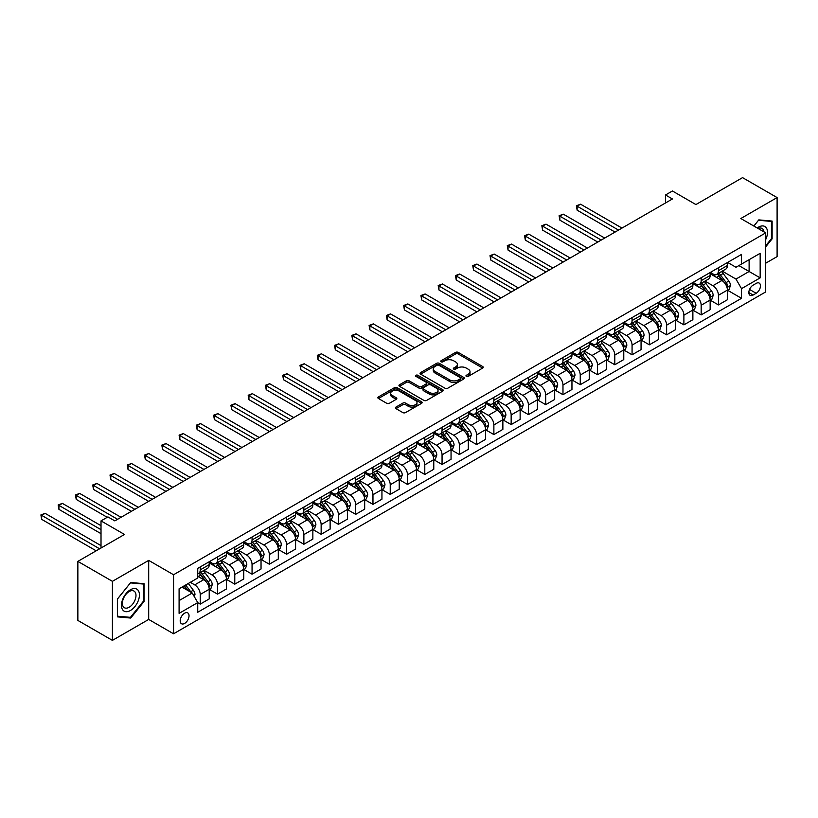 <?xml version="1.0" encoding="UTF-8"?>
<svg xmlns="http://www.w3.org/2000/svg" width="818" height="818" viewBox="0 0 818 818"><rect width="100%" height="100%" fill="white"/><g stroke="black" fill="none" stroke-linecap="round" stroke-linejoin="round"><path stroke-width="1.23" d="M466.352 376.392A1.339 0.777 0 0 0 468.254 376.392L482.661 368.069A1.922 1.104 0 0 0 483.223 367.292A1.922 1.104 0 0 0 482.661 366.505L458.244 352.405A1.922 1.104 0 0 0 455.534 352.405L441.127 360.728A1.339 0.777 0 0 0 440.728 361.28A1.339 0.777 0 0 0 441.127 361.822A1.339 0.777 0 0 0 443.019 361.822L444.89 360.748A6.135 3.548 0 0 1 453.571 360.748L455.606 361.924A6.135 3.548 0 0 1 457.405 364.429A6.135 3.548 0 0 1 455.606 366.934L453.734 368.008A1.339 0.777 0 0 0 453.346 368.56A1.339 0.777 0 0 0 453.734 369.112A1.339 0.777 0 0 0 455.636 369.112L457.497 368.028A6.135 3.548 0 0 1 466.178 368.028L468.213 369.204A6.135 3.548 0 0 1 470.013 371.709A6.135 3.548 0 0 1 468.213 374.215L466.352 375.298A1.339 0.777 0 0 0 465.963 375.84A1.339 0.777 0 0 0 466.352 376.392L466.352 375.298M184.612 623.418A6.258 3.609 120 0 0 188.702 617.907A6.258 3.609 120 0 0 187.741 612.897A6.258 3.609 120 0 0 184.612 613.203A6.258 3.609 120 0 0 180.533 618.715A6.258 3.609 120 0 0 181.494 623.725A6.258 3.609 120 0 0 184.612 623.418M395.984 407.067A1.922 1.104 0 0 0 395.431 407.855A1.922 1.104 0 0 0 395.984 408.632L402.834 412.589A1.922 1.104 0 0 0 405.554 412.589L421.556 403.346A1.922 1.104 0 0 0 422.119 402.568A1.922 1.104 0 0 0 421.556 401.781L397.139 387.691A1.922 1.104 0 0 0 394.429 387.691L378.427 396.924A1.922 1.104 0 0 0 377.865 397.712A1.922 1.104 0 0 0 378.427 398.499L386.699 403.274A1.922 1.104 0 0 0 389.409 403.274L396.26 399.317A1.922 1.104 0 0 0 396.822 398.53A1.922 1.104 0 0 0 396.26 397.752L392.159 395.38A5.133 2.965 0 0 1 390.656 393.284A5.133 2.965 0 0 1 393.826 390.554A5.133 2.965 0 0 1 399.409 391.188L415.483 400.472A5.133 2.965 0 0 1 416.986 402.568A5.133 2.965 0 0 1 413.826 405.309A5.133 2.965 0 0 1 408.233 404.665L405.554 403.121A1.922 1.104 0 0 0 402.834 403.121L395.984 407.067L395.984 408.632M765.699 263.202L777.1 256.617L777.1 197.578L742.55 177.629L695.913 204.561L672.427 190.993L665.515 194.981L672.427 198.968L114.827 520.892L107.925 516.904L101.013 520.892L101.013 548.019M112.414 581.332L112.414 640.371L148.692 619.43L148.692 560.391L112.414 581.332L77.863 561.383L124.5 534.461L101.013 520.892M148.692 560.391L173.559 574.747L765.699 232.885L765.699 291.924L173.559 633.786L173.559 574.747M777.1 197.578L740.822 218.518L765.699 232.885M445.023 388.233A1.922 1.104 0 0 0 447.732 388.233L463.745 379A1.922 1.104 0 0 0 464.307 378.213A1.922 1.104 0 0 0 463.745 377.425L439.327 363.335A1.922 1.104 0 0 0 436.618 363.335L420.605 372.579A1.922 1.104 0 0 0 420.043 373.356A1.922 1.104 0 0 0 420.605 374.143L445.023 388.233M416.464 376.679A1.339 0.777 0 0 1 417.824 376.873L417.824 375.278L442.65 389.603A1.922 1.104 0 0 1 443.213 390.39A1.922 1.104 0 0 1 442.65 391.178L426.648 400.411A1.922 1.104 0 0 1 423.928 400.411L399.511 386.321L399.511 384.757A1.922 1.104 0 0 0 398.949 385.534A1.922 1.104 0 0 0 399.511 386.321M399.511 384.757L406.362 380.799A1.922 1.104 0 0 1 409.082 380.799L418.98 386.515A1.922 1.104 0 0 0 421.689 386.515L426.239 383.887A1.922 1.104 0 0 0 426.802 383.11A1.922 1.104 0 0 0 426.239 382.323L415.933 376.372A1.339 0.777 0 0 1 415.534 375.82A1.339 0.777 0 0 1 416.362 375.104A1.339 0.777 0 0 1 417.824 375.278M112.414 640.371L77.863 620.422L77.863 561.383M756.169 283.386L753.122 285.134A6.053 3.497 120 0 0 749.165 290.472A6.053 3.497 120 0 0 750.096 295.329A6.053 3.497 120 0 0 753.122 295.032L756.169 293.273A6.053 3.497 120 0 0 760.126 287.936A6.053 3.497 120 0 0 759.196 283.079A6.053 3.497 120 0 0 756.169 283.386M727.631 262.435L735.985 267.271L741.517 264.071L741.517 254.418L197.741 568.367L197.741 578.019L179.091 588.786L179.091 613.367L197.741 602.59L197.741 612.242L741.517 298.304L741.517 288.652L735.985 279.071L722.253 271.136M741.517 264.071L760.167 253.304L760.167 277.875L741.517 288.652M148.692 619.43L173.559 633.786M665.515 194.981L665.515 202.966M738.889 265.594L749.114 271.494L749.114 259.684L760.167 253.304M735.985 279.071L749.114 271.494L760.167 277.875M179.091 600.596L192.22 593.019L181.995 587.109M197.741 602.672L200.236 604.113L200.236 594.451A7.822 4.509 -120 0 0 194.704 584.88L190.277 582.324M200.236 604.113L209.214 598.919L209.214 589.267A7.822 4.509 -120 0 0 203.682 579.696L197.741 576.261M209.418 589.471L217.506 594.134L217.506 584.481A7.822 4.509 -120 0 0 211.974 574.911L204.04 570.33M217.506 594.134L226.484 588.95L226.484 579.297A7.822 4.509 -120 0 0 220.962 569.727L209.214 562.937M226.698 579.492L234.776 584.164L234.776 574.512A7.822 4.509 -120 0 0 229.255 564.931L221.31 560.35M234.776 584.164L243.764 578.98L243.764 569.328A7.822 4.509 -120 0 0 238.232 559.747L226.484 552.968M243.968 569.522L252.056 574.185L252.056 564.532A7.822 4.509 -120 0 0 246.525 554.962L238.59 550.381M252.056 574.185L261.034 569.001L261.034 559.348A7.822 4.509 -120 0 0 255.502 549.778L243.764 542.999M261.239 559.553L269.326 564.215L269.326 554.563A7.822 4.509 -120 0 0 263.795 544.992L255.86 540.412M269.326 564.215L278.304 559.031L278.304 549.379A7.822 4.509 -120 0 0 272.783 539.808L261.034 533.019M278.519 549.573L286.597 554.246L286.597 544.594A7.822 4.509 -120 0 0 281.075 535.013L273.14 530.432M286.597 554.246L295.584 549.062L295.584 539.41A7.822 4.509 -120 0 0 290.053 529.829L278.304 523.05M295.789 539.604L303.877 544.267L303.877 534.614A7.822 4.509 -120 0 0 298.345 525.044L290.41 520.463M303.877 544.267L312.854 539.082L312.854 529.43A7.822 4.509 -120 0 0 307.323 519.859L295.584 513.08M313.059 529.635L321.147 534.297L321.147 524.645A7.822 4.509 -120 0 0 315.615 515.074L307.68 510.493M321.147 534.297L330.124 529.113L330.124 519.461A7.822 4.509 -120 0 0 324.603 509.89L312.854 503.101M330.339 519.655L338.417 524.328L338.417 514.675A7.822 4.509 -120 0 0 332.895 505.095L324.961 500.514M338.417 524.328L347.405 519.144L347.405 509.491A7.822 4.509 -120 0 0 341.873 499.91L330.124 493.131M347.609 509.686L355.697 514.348L355.697 504.696A7.822 4.509 -120 0 0 350.165 495.125L342.231 490.544M355.697 514.348L364.675 509.164L364.675 499.512A7.822 4.509 -120 0 0 359.153 489.941L347.405 483.162M364.879 499.716L372.967 504.379L372.967 494.726A7.822 4.509 -120 0 0 367.435 485.156L359.501 480.575M372.967 504.379L381.945 499.195L381.945 489.542A7.822 4.509 -120 0 0 376.423 479.961L364.675 473.182M382.159 489.737L390.237 494.409L390.237 484.757A7.822 4.509 -120 0 0 384.716 475.176L376.781 470.595M390.237 494.409L399.225 489.225L399.225 479.563A7.822 4.509 -120 0 0 393.693 469.992L381.945 463.213M399.429 479.767L407.517 484.43L407.517 474.777A7.822 4.509 -120 0 0 401.986 465.207L394.051 460.626M407.517 484.43L416.495 479.246L416.495 469.593A7.822 4.509 -120 0 0 410.973 460.023L399.225 453.244M416.699 469.798L424.787 474.46L424.787 464.808A7.822 4.509 -120 0 0 419.256 455.237L411.321 450.657M424.787 474.46L433.775 469.276L433.775 459.624A7.822 4.509 -120 0 0 428.243 450.043L416.495 443.264M433.98 459.818L442.057 464.491L442.057 454.839A7.822 4.509 -120 0 0 436.536 445.258L428.601 440.677M442.057 464.491L451.045 459.307L451.045 449.644A7.822 4.509 -120 0 0 445.513 440.074L433.775 433.295M451.25 449.849L459.338 454.511L459.338 444.859A7.822 4.509 -120 0 0 453.806 435.288L445.871 430.708M459.338 454.511L468.315 449.327L468.315 439.675A7.822 4.509 -120 0 0 462.794 430.104L451.045 423.325M468.52 439.879L476.608 444.542L476.608 434.89A7.822 4.509 -120 0 0 471.086 425.319L463.141 420.738M476.608 444.542L485.595 439.358L485.595 429.706A7.822 4.509 -120 0 0 480.064 420.125L468.315 413.346M485.8 429.9L493.878 434.573L493.878 424.92A7.822 4.509 -120 0 0 488.356 415.339L480.422 410.759M493.878 434.573L502.865 429.389L502.865 419.726A7.822 4.509 -120 0 0 497.334 410.155L485.595 403.376M503.07 419.931L511.158 424.593L511.158 414.941A7.822 4.509 -120 0 0 505.626 405.37L497.692 400.789M511.158 424.593L520.136 419.409L520.136 409.757A7.822 4.509 -120 0 0 514.614 400.186L502.865 393.407M520.35 409.961L528.428 414.624L528.428 404.971A7.822 4.509 -120 0 0 522.906 395.401L514.962 390.82M528.428 414.624L537.416 409.44L537.416 399.787A7.822 4.509 -120 0 0 531.884 390.206L520.136 383.427M537.62 399.982L545.698 404.654L545.698 395.002A7.822 4.509 -120 0 0 540.177 385.421L532.242 380.84M545.698 404.654L554.686 399.47L554.686 389.808A7.822 4.509 -120 0 0 549.154 380.237L537.416 373.458M554.89 390.012L562.978 394.675L562.978 385.022A7.822 4.509 -120 0 0 557.447 375.452L549.512 370.871M562.978 394.675L571.956 389.491L571.956 379.838A7.822 4.509 -120 0 0 566.434 370.268L554.686 363.489M572.171 380.043L580.248 384.705L580.248 375.053A7.822 4.509 -120 0 0 574.727 365.482L566.782 360.902M580.248 384.705L589.236 379.521L589.236 369.869A7.822 4.509 -120 0 0 583.704 360.288L571.956 353.509M589.441 370.063L597.529 374.736L597.529 365.084A7.822 4.509 -120 0 0 591.997 355.503L584.062 350.922M597.529 374.736L606.506 369.552L606.506 359.889A7.822 4.509 -120 0 0 600.974 350.319L589.236 343.54M606.711 360.094L614.799 364.756L614.799 355.104A7.822 4.509 -120 0 0 609.267 345.533L601.332 340.953M614.799 364.756L623.776 359.572L623.776 349.92A7.822 4.509 -120 0 0 618.255 340.349L606.506 333.57M623.991 350.124L632.069 354.787L632.069 345.135A7.822 4.509 -120 0 0 626.547 335.564L618.602 330.983M632.069 354.787L641.056 349.603L641.056 339.951A7.822 4.509 -120 0 0 635.525 330.37L623.776 323.591M641.261 340.145L649.349 344.818L649.349 335.165A7.822 4.509 -120 0 0 643.817 325.584L635.883 321.004M649.349 344.818L658.326 339.634L658.326 329.971A7.822 4.509 -120 0 0 652.795 320.4L641.056 313.621M658.531 330.175L666.619 334.838L666.619 325.186A7.822 4.509 -120 0 0 661.087 315.615L653.153 311.034M666.619 334.838L675.596 329.654L675.596 320.002A7.822 4.509 -120 0 0 670.075 310.431L658.326 303.652M675.811 320.206L683.889 324.869L683.889 315.216A7.822 4.509 -120 0 0 678.367 305.646L670.423 301.055M683.889 324.869L692.877 319.685L692.877 310.032A7.822 4.509 -120 0 0 687.345 300.451L675.596 293.672M693.081 310.226L701.169 314.899L701.169 305.247A7.822 4.509 -120 0 0 695.637 295.666L687.703 291.085M701.169 314.899L710.147 309.715L710.147 300.053A7.822 4.509 -120 0 0 704.615 290.482L692.877 283.703M710.351 300.257L718.439 304.92L718.439 295.267A7.822 4.509 -120 0 0 712.907 285.697L704.973 281.116M718.439 304.92L727.417 299.736L727.417 290.083A7.822 4.509 -120 0 0 721.895 280.513L710.147 273.733M710.351 272.414L712.907 273.887A7.822 4.509 -120 0 0 716.824 274.275A7.822 4.509 -120 0 0 718.439 270.697L718.439 267.742M693.081 282.384L695.637 283.856A7.822 4.509 -120 0 0 699.543 284.245A7.822 4.509 -120 0 0 701.169 280.666L701.169 277.721M675.811 292.353L678.367 293.836A7.822 4.509 -120 0 0 682.273 294.224A7.822 4.509 -120 0 0 683.889 290.646L683.889 287.691M658.531 302.333L661.087 303.805A7.822 4.509 -120 0 0 665.003 304.194A7.822 4.509 -120 0 0 666.619 300.615L666.619 297.66M641.261 312.302L643.817 313.775A7.822 4.509 -120 0 0 647.723 314.163A7.822 4.509 -120 0 0 649.349 310.584L649.349 307.64M623.991 322.272L626.547 323.754A7.822 4.509 -120 0 0 630.453 324.143A7.822 4.509 -120 0 0 632.069 320.564L632.069 317.609M606.711 332.251L609.267 333.724A7.822 4.509 -120 0 0 613.183 334.112A7.822 4.509 -120 0 0 614.799 330.533L614.799 327.578M589.441 342.221L591.997 343.693A7.822 4.509 -120 0 0 595.903 344.081A7.822 4.509 -120 0 0 597.529 340.503L597.529 337.558M572.171 352.19L574.727 353.673A7.822 4.509 -120 0 0 578.633 354.061A7.822 4.509 -120 0 0 580.248 350.482L580.248 347.527M554.89 362.169L557.447 363.642A7.822 4.509 -120 0 0 561.363 364.03A7.822 4.509 -120 0 0 562.978 360.452L562.978 357.497M537.62 372.139L540.177 373.611A7.822 4.509 -120 0 0 544.082 374A7.822 4.509 -120 0 0 545.698 370.421L545.698 367.476M520.35 382.108L522.906 383.591A7.822 4.509 -120 0 0 526.812 383.979A7.822 4.509 -120 0 0 528.428 380.401L528.428 377.446M503.07 392.088L505.626 393.56A7.822 4.509 -120 0 0 509.532 393.949A7.822 4.509 -120 0 0 511.158 390.37L511.158 387.415M485.8 402.057L488.356 403.54A7.822 4.509 -120 0 0 492.262 403.918A7.822 4.509 -120 0 0 493.878 400.339L493.878 397.395M468.52 412.027L471.086 413.509A7.822 4.509 -120 0 0 474.992 413.898A7.822 4.509 -120 0 0 476.608 410.319L476.608 407.364M451.25 422.006L453.806 423.479A7.822 4.509 -120 0 0 457.712 423.867A7.822 4.509 -120 0 0 459.338 420.288L459.338 417.333M433.98 431.976L436.536 433.458A7.822 4.509 -120 0 0 440.442 433.837A7.822 4.509 -120 0 0 442.057 430.258L442.057 427.313M416.699 441.945L419.256 443.428A7.822 4.509 -120 0 0 423.172 443.816A7.822 4.509 -120 0 0 424.787 440.237L424.787 437.282M399.429 451.925L401.986 453.397A7.822 4.509 -120 0 0 405.892 453.786A7.822 4.509 -120 0 0 407.517 450.207L407.517 447.252M382.159 461.894L384.716 463.377A7.822 4.509 -120 0 0 388.622 463.755A7.822 4.509 -120 0 0 390.237 460.176L390.237 457.231M364.879 471.863L367.435 473.346A7.822 4.509 -120 0 0 371.352 473.734A7.822 4.509 -120 0 0 372.967 470.156L372.967 467.201M347.609 481.843L350.165 483.315A7.822 4.509 -120 0 0 354.071 483.704A7.822 4.509 -120 0 0 355.697 480.125L355.697 477.17M330.339 491.812L332.895 493.295A7.822 4.509 -120 0 0 336.801 493.673A7.822 4.509 -120 0 0 338.417 490.094L338.417 487.15M313.059 501.792L315.615 503.264A7.822 4.509 -120 0 0 319.531 503.653A7.822 4.509 -120 0 0 321.147 500.074L321.147 497.119M295.789 511.761L298.345 513.234A7.822 4.509 -120 0 0 302.251 513.622A7.822 4.509 -120 0 0 303.877 510.043L303.877 507.088M278.519 521.731L281.075 523.213A7.822 4.509 -120 0 0 284.981 523.592A7.822 4.509 -120 0 0 286.597 520.013L286.597 517.068M261.239 531.71L263.795 533.183A7.822 4.509 -120 0 0 267.711 533.571A7.822 4.509 -120 0 0 269.326 529.992L269.326 527.037M243.968 541.68L246.525 543.152A7.822 4.509 -120 0 0 250.431 543.541A7.822 4.509 -120 0 0 252.056 539.962L252.056 537.007M226.698 551.649L229.255 553.132A7.822 4.509 -120 0 0 233.161 553.51A7.822 4.509 -120 0 0 234.776 549.931L234.776 546.986M209.418 561.629L211.974 563.101A7.822 4.509 -120 0 0 215.891 563.49A7.822 4.509 -120 0 0 217.506 559.911L217.506 556.956M727.631 290.288L741.517 298.304M716.824 274.275L725.801 269.091A7.822 4.509 -120 0 0 727.417 265.513L727.417 262.558M699.543 284.245L708.531 279.061A7.822 4.509 -120 0 0 710.147 275.482L710.147 272.527M682.273 294.224L691.251 289.04A7.822 4.509 -120 0 0 692.877 285.462L692.877 282.507M665.003 304.194L673.981 299.01A7.822 4.509 -120 0 0 675.596 295.431L675.596 292.476M647.723 314.163L656.711 308.979A7.822 4.509 -120 0 0 658.326 305.4L658.326 302.445M630.453 324.143L639.431 318.959A7.822 4.509 -120 0 0 641.056 315.38L641.056 312.425M613.183 334.112L622.161 328.928A7.822 4.509 -120 0 0 623.776 325.349L623.776 322.394M595.903 344.081L604.891 338.897A7.822 4.509 -120 0 0 606.506 335.319L606.506 332.364M578.633 354.061L587.61 348.877A7.822 4.509 -120 0 0 589.236 345.298L589.236 342.343M561.363 364.03L570.34 358.846A7.822 4.509 -120 0 0 571.956 355.268L571.956 352.313M544.082 374L553.07 368.816A7.822 4.509 -120 0 0 554.686 365.237L554.686 362.282M526.812 383.979L535.79 378.795A7.822 4.509 -120 0 0 537.416 375.217L537.416 372.262M509.532 393.949L518.52 388.765A7.822 4.509 -120 0 0 520.136 385.186L520.136 382.231M492.262 403.918L501.25 398.734A7.822 4.509 -120 0 0 502.865 395.155L502.865 392.211M474.992 413.898L483.97 408.714A7.822 4.509 -120 0 0 485.595 405.135L485.595 402.18M457.712 423.867L466.7 418.683A7.822 4.509 -120 0 0 468.315 415.104L468.315 412.149M440.442 433.837L449.43 428.652A7.822 4.509 -120 0 0 451.045 425.074L451.045 422.129M423.172 443.816L432.149 438.632A7.822 4.509 -120 0 0 433.775 435.053L433.775 432.098M405.892 453.786L414.879 448.601A7.822 4.509 -120 0 0 416.495 445.023L416.495 442.068M388.622 463.755L397.599 458.571A7.822 4.509 -120 0 0 399.225 454.992L399.225 452.047M371.352 473.734L380.329 468.55A7.822 4.509 -120 0 0 381.945 464.972L381.945 462.017M354.071 483.704L363.059 478.52A7.822 4.509 -120 0 0 364.675 474.941L364.675 471.986M336.801 493.673L345.779 488.489A7.822 4.509 -120 0 0 347.405 484.91L347.405 481.966M319.531 503.653L328.509 498.469A7.822 4.509 -120 0 0 330.124 494.89L330.124 491.935M302.251 513.622L311.239 508.438A7.822 4.509 -120 0 0 312.854 504.859L312.854 501.904M284.981 523.592L293.959 518.408A7.822 4.509 -120 0 0 295.584 514.829L295.584 511.884M267.711 533.571L276.689 528.387A7.822 4.509 -120 0 0 278.304 524.808L278.304 521.853M250.431 543.541L259.418 538.356A7.822 4.509 -120 0 0 261.034 534.778L261.034 531.823M233.161 553.51L242.138 548.326A7.822 4.509 -120 0 0 243.764 544.747L243.764 541.802M215.891 563.49L224.868 558.305A7.822 4.509 -120 0 0 226.484 554.727L226.484 551.772M197.741 573.776A7.822 4.509 -120 0 0 198.61 573.459L207.598 568.275A7.822 4.509 -120 0 0 209.214 564.696L209.214 561.741M198.61 573.459A7.822 4.509 -120 0 0 200.236 569.88L200.236 566.925M192.22 593.019L197.741 602.59M765.699 246.852L772.12 238.856L772.12 221.075L758.787 219.889L753.848 226.034M117.383 616.864L130.727 618.06L144.06 601.465L144.06 583.694L130.727 582.498L117.383 599.083L117.383 616.864M771.435 238.457L772.12 238.856M143.365 601.066L144.06 601.465M129.316 617.242L130.727 618.06M466.894 376.577L468.213 375.81A6.135 3.548 0 0 0 470.013 373.305L470.013 371.709M457.405 364.429L457.405 366.024A6.135 3.548 0 0 1 455.606 368.529L454.276 369.296M482.64 368.09L458.244 354A1.922 1.104 0 0 0 455.534 354L441.659 362.016M463.714 379.01L439.327 364.93A1.922 1.104 0 0 0 436.618 364.93L420.636 374.153M460.35 378.765A1.339 0.777 0 0 0 460.749 378.213A1.339 0.777 0 0 0 460.35 377.66L438.918 365.288A1.339 0.777 0 0 0 437.016 365.288L435.053 366.423A6.135 3.548 0 0 0 433.254 368.928A6.135 3.548 0 0 0 435.053 371.444L449.706 379.9A6.135 3.548 0 0 0 458.387 379.9L460.35 378.765L460.35 380.36A1.339 0.777 0 0 0 460.749 379.808L460.749 378.213M433.254 368.928L433.254 370.523A6.135 3.548 0 0 0 435.053 373.039L435.053 371.444M460.35 380.36L458.387 381.495A6.135 3.548 0 0 1 449.706 381.495L435.053 373.039M399.542 386.331L406.362 382.395L406.362 380.799M426.802 383.11L426.802 384.705A1.922 1.104 0 0 1 426.239 385.482L421.689 388.11A1.922 1.104 0 0 1 418.98 388.11L409.082 382.395A1.922 1.104 0 0 0 406.362 382.395M417.824 376.873L442.62 391.188M429.256 392.446A5.133 2.965 0 0 0 434.849 393.09A5.133 2.965 0 0 0 438.019 390.35A5.133 2.965 0 0 0 436.515 388.253L430.851 384.981A1.922 1.104 0 0 0 428.131 384.981L423.591 387.609A1.922 1.104 0 0 0 423.029 388.397A1.922 1.104 0 0 0 423.591 389.174L429.256 392.446L429.256 394.041A5.133 2.965 0 0 0 434.849 394.685A5.133 2.965 0 0 0 438.019 391.945L438.019 390.35M423.029 388.397L423.029 389.992A1.922 1.104 0 0 0 423.591 390.769L423.591 389.174M429.256 394.041L423.591 390.769M416.986 402.568L416.986 404.164A5.133 2.965 0 0 1 413.826 406.904A5.133 2.965 0 0 1 408.233 406.26L405.554 404.716A1.922 1.104 0 0 0 402.834 404.716L396.014 408.652M390.656 393.284L390.656 394.879A5.133 2.965 0 0 0 392.159 396.975L392.159 395.38M396.239 399.327L392.159 396.975M421.536 403.366L397.139 389.286A1.922 1.104 0 0 0 394.429 389.286L378.448 398.509L378.427 396.924M727.417 290.4L729.083 289.449L730.464 285.462A5.174 2.986 -120 0 0 728.807 281.044L723.163 273.509A14.949 8.63 -120 0 0 721.527 271.556M715.914 277.057A14.949 8.63 -120 0 0 712.856 273.856M726.946 287.23L727.662 285.676A5.174 2.986 -120 0 0 726.18 282.558L720.535 275.022A14.949 8.63 -120 0 0 718.91 273.069M717.509 273.877A12.413 7.168 60 0 1 719.554 276.187L724.329 282.568M621.987 228.089L580.596 204.203L577.14 206.197L577.14 210.185L615.075 232.087M717.243 274.03A14.949 8.63 60 0 1 718.879 275.983L722.631 280.993M577.14 210.185L576.383 205.758L618.531 230.083M576.383 205.758L580.596 204.203M710.147 300.38L711.803 299.419L713.184 295.431A5.174 2.986 -120 0 0 711.537 291.024L705.893 283.478A14.949 8.63 -120 0 0 704.257 281.525M698.644 287.036A14.949 8.63 -120 0 0 695.576 283.826M709.676 297.2L710.392 295.646A5.174 2.986 -120 0 0 708.909 292.537L703.265 285.001A14.949 8.63 -120 0 0 701.629 283.048M700.239 283.846A12.413 7.168 60 0 1 702.273 286.167L707.059 292.537M604.707 238.069L563.326 214.173L559.87 216.167L559.87 220.154L597.805 242.056M699.973 283.999A14.949 8.63 60 0 1 701.609 285.952L705.361 290.963M559.87 220.154L559.103 215.727L601.25 240.063M559.103 215.727L563.326 214.173M692.877 310.349L694.533 309.388L695.913 305.4A5.174 2.986 -120 0 0 694.257 300.993L688.613 293.457A14.949 8.63 -120 0 0 686.987 291.505M681.363 297.006A14.949 8.63 -120 0 0 678.306 293.805M692.406 307.179L693.122 305.625A5.174 2.986 -120 0 0 691.639 302.507L685.985 294.971A14.949 8.63 -120 0 0 684.359 293.018M682.969 293.826A12.413 7.168 60 0 1 685.003 296.136L689.779 302.517M587.436 248.038L546.046 224.142L542.59 226.136L542.59 230.124L580.524 252.026M682.703 293.979A14.949 8.63 60 0 1 684.329 295.932L688.081 300.942M542.59 230.124L541.833 225.696L583.98 250.032M541.833 225.696L546.046 224.142M675.596 320.319L677.263 319.368L678.643 315.38A5.174 2.986 -120 0 0 676.987 310.963L671.343 303.427A14.949 8.63 -120 0 0 669.707 301.474M664.093 306.975A14.949 8.63 -120 0 0 661.036 303.775M675.126 317.149L675.842 315.595A5.174 2.986 -120 0 0 674.359 312.476L668.715 304.94A14.949 8.63 -120 0 0 667.089 302.987M665.688 303.795A12.413 7.168 60 0 1 667.733 306.106L672.508 312.486M570.166 258.007L528.776 234.122L525.32 236.116L525.32 240.103L563.254 262.005M665.423 303.948A14.949 8.63 60 0 1 667.059 305.901L670.811 310.912M525.32 240.103L524.563 235.676L566.71 260.001M524.563 235.676L528.776 234.122M658.326 330.298L659.983 329.337L661.363 325.349A5.174 2.986 -120 0 0 659.717 320.942L654.063 313.396A14.949 8.63 -120 0 0 652.437 311.443M646.823 316.955A14.949 8.63 -120 0 0 643.756 313.744M657.856 327.118L658.572 325.564A5.174 2.986 -120 0 0 657.089 322.456L651.445 314.92A14.949 8.63 -120 0 0 649.809 312.967M648.418 313.764A12.413 7.168 60 0 1 650.453 316.085L655.238 322.456M552.886 267.987L511.506 244.091L508.05 246.085L508.05 250.073L545.974 271.975M648.153 313.918A14.949 8.63 60 0 1 649.789 315.871L653.541 320.881M508.05 250.073L507.283 245.645L549.43 269.981M507.283 245.645L511.506 244.091M765.699 239.582A12.699 7.331 120 0 0 766.292 227.833A12.699 7.331 120 0 0 757.223 227.987M764.002 231.903A9.622 5.552 120 0 0 763.143 229.449A9.622 5.552 120 0 0 762.059 228.447A9.622 5.552 120 0 0 758.112 228.498M758.49 220.267L771.435 221.433L771.435 238.662L765.699 245.799M770.576 220.942L771.435 221.433M753.869 226.054L758.511 220.277M130.451 589.747A12.699 7.331 120 0 0 121.463 605.31A12.699 7.331 120 0 0 130.451 610.494A12.699 7.331 120 0 0 139.428 594.931A12.699 7.331 120 0 0 130.451 589.747M129.183 591.537A9.622 5.552 120 0 0 122.904 600.013A9.622 5.552 120 0 0 124.377 607.723A9.622 5.552 120 0 0 129.183 607.242A9.622 5.552 120 0 0 135.471 598.766A9.622 5.552 120 0 0 133.999 591.066A9.622 5.552 120 0 0 129.183 591.537M143.365 601.271L130.451 617.345L117.526 616.189L117.526 598.96L130.451 582.886L143.365 584.042L143.365 601.271M142.506 583.551L143.365 584.042M641.056 340.268L642.713 339.306L644.093 335.319A5.174 2.986 -120 0 0 642.437 330.912L636.793 323.376A14.949 8.63 -120 0 0 635.167 321.423M629.543 326.924A14.949 8.63 -120 0 0 626.486 323.724M640.586 337.098L641.302 335.544A5.174 2.986 -120 0 0 639.819 332.425L634.165 324.889A14.949 8.63 -120 0 0 632.539 322.936M631.148 323.744A12.413 7.168 60 0 1 633.183 326.055L637.958 332.435M535.616 277.956L494.225 254.061L490.769 256.054L490.769 260.042L528.704 281.944M630.882 323.897A14.949 8.63 60 0 1 632.508 325.85L636.261 330.861M490.769 260.042L490.013 255.615L532.16 279.95M490.013 255.615L494.225 254.061M623.776 350.237L625.443 349.286L626.823 345.298A5.174 2.986 -120 0 0 625.167 340.881L619.523 333.345A14.949 8.63 -120 0 0 617.887 331.392M612.273 336.893A14.949 8.63 -120 0 0 609.216 333.693M623.306 347.067L624.022 345.513A5.174 2.986 -120 0 0 622.539 342.405L616.895 334.859A14.949 8.63 -120 0 0 615.259 332.906M613.868 333.713A12.413 7.168 60 0 1 615.913 336.024L620.688 342.405M518.346 287.926L476.955 264.04L473.499 266.034L473.499 270.022L511.434 291.924M613.602 333.867A14.949 8.63 60 0 1 615.238 335.82L618.991 340.83M473.499 270.022L472.743 265.594L514.89 289.92M472.743 265.594L476.955 264.04M606.506 360.217L608.163 359.255L609.543 355.268A5.174 2.986 -120 0 0 607.897 350.861L602.242 343.315A14.949 8.63 -120 0 0 600.616 341.362M595.003 346.873A14.949 8.63 -120 0 0 591.935 343.662M606.036 357.037L606.751 355.482A5.174 2.986 -120 0 0 605.269 352.374L599.625 344.838A14.949 8.63 -120 0 0 597.989 342.885M596.598 343.683A12.413 7.168 60 0 1 598.633 346.004L603.418 352.374M501.066 297.905L459.685 274.01L456.229 276.003L456.229 279.991L494.154 301.893M596.332 343.836A14.949 8.63 60 0 1 597.958 345.789L601.721 350.799M456.229 279.991L455.462 275.564L497.61 299.899M455.462 275.564L459.685 274.01M589.236 370.186L590.893 369.225L592.273 365.237A5.174 2.986 -120 0 0 590.616 360.83L584.972 353.294A14.949 8.63 -120 0 0 583.346 351.341M577.723 356.842A14.949 8.63 -120 0 0 574.665 353.642M588.766 367.016L589.471 365.462A5.174 2.986 -120 0 0 587.999 362.343L582.344 354.808A14.949 8.63 -120 0 0 580.719 352.855M579.328 353.662A12.413 7.168 60 0 1 581.363 355.973L586.138 362.354M483.796 307.875L442.405 283.979L438.949 285.973L438.949 289.961L476.884 311.863M579.062 353.816A14.949 8.63 60 0 1 580.688 355.769L584.441 360.779M438.949 289.961L438.192 285.533L480.34 309.869M438.192 285.533L442.405 283.979M571.956 380.155L573.612 379.204L575.003 375.217A5.174 2.986 -120 0 0 573.346 370.799L567.702 363.264A14.949 8.63 -120 0 0 566.066 361.311M560.453 366.812A14.949 8.63 -120 0 0 557.395 363.611M571.485 376.986L572.201 375.431A5.174 2.986 -120 0 0 570.719 372.323L565.074 364.777A14.949 8.63 -120 0 0 563.438 362.824M562.048 363.632A12.413 7.168 60 0 1 564.093 365.943L568.868 372.323M466.516 317.844L425.135 293.959L421.679 295.952L421.679 299.94L459.614 321.842M561.782 363.785A14.949 8.63 60 0 1 563.418 365.738L567.171 370.748M421.679 299.94L420.922 295.513L463.07 319.838M420.922 295.513L425.135 293.959M554.686 390.135L556.342 389.174L557.723 385.186A5.174 2.986 -120 0 0 556.076 380.779L550.422 373.233A14.949 8.63 -120 0 0 548.796 371.28M543.183 376.791A14.949 8.63 -120 0 0 540.115 373.581M554.215 386.955L554.931 385.401A5.174 2.986 -120 0 0 553.449 382.292L547.804 374.756A14.949 8.63 -120 0 0 546.168 372.803M544.778 373.601A12.413 7.168 60 0 1 546.813 375.922L551.598 382.292M449.246 327.824L407.865 303.928L404.409 305.922L404.409 309.91L442.334 331.811M544.512 373.754A14.949 8.63 60 0 1 546.138 375.707L549.9 380.718M404.409 309.91L403.642 305.482L445.79 329.818M403.642 305.482L407.865 303.928M537.416 400.104L539.072 399.143L540.453 395.155A5.174 2.986 -120 0 0 538.796 390.748L533.152 383.213A14.949 8.63 -120 0 0 531.516 381.26M525.902 386.761A14.949 8.63 -120 0 0 522.845 383.56M536.935 396.934L537.651 395.38A5.174 2.986 -120 0 0 536.168 392.262L530.524 384.726A14.949 8.63 -120 0 0 528.898 382.773M527.508 383.581A12.413 7.168 60 0 1 529.543 385.891L534.318 392.272M431.976 337.793L390.585 313.897L387.129 315.891L387.129 319.879L425.063 341.781M527.242 383.734A14.949 8.63 60 0 1 528.868 385.687L532.62 390.697M387.129 319.879L386.372 315.451L428.52 339.787M386.372 315.451L390.585 313.897M520.136 410.074L521.792 409.123L523.183 405.135A5.174 2.986 -120 0 0 521.526 400.718L515.882 393.182A14.949 8.63 -120 0 0 514.246 391.229M508.632 396.73A14.949 8.63 -120 0 0 505.575 393.53M519.665 406.904L520.381 405.35A5.174 2.986 -120 0 0 518.898 402.241L513.254 394.695A14.949 8.63 -120 0 0 511.618 392.742M510.227 393.55A12.413 7.168 60 0 1 512.273 395.861L517.048 402.241M414.695 347.762L373.315 323.877L369.859 325.871L369.859 329.858L407.793 351.76M509.962 393.703A14.949 8.63 60 0 1 511.598 395.656L515.35 400.667M369.859 329.858L369.102 325.431L411.249 349.756M369.102 325.431L373.315 323.877M502.865 420.053L504.522 419.092L505.902 415.104A5.174 2.986 -120 0 0 504.256 410.697L498.602 403.151A14.949 8.63 -120 0 0 496.976 401.198M491.362 406.71A14.949 8.63 -120 0 0 488.295 403.499M502.395 416.873L503.111 415.319A5.174 2.986 -120 0 0 501.628 412.211L495.984 404.675A14.949 8.63 -120 0 0 494.348 402.722M492.957 403.519A12.413 7.168 60 0 1 494.992 405.84L499.767 412.221M397.425 357.742L356.034 333.846L352.589 335.84L352.589 339.828L390.513 361.73M492.692 403.673A14.949 8.63 60 0 1 494.317 405.626L498.08 410.636M352.589 339.828L351.822 335.4L393.969 359.736M351.822 335.4L356.034 333.846M485.595 430.023L487.252 429.061L488.632 425.074A5.174 2.986 -120 0 0 486.976 420.667L481.332 413.131A14.949 8.63 -120 0 0 479.696 411.178M474.082 416.679A14.949 8.63 -120 0 0 471.025 413.479M485.115 426.853L485.831 425.299A5.174 2.986 -120 0 0 484.348 422.18L478.704 414.644A14.949 8.63 -120 0 0 477.078 412.691M475.687 413.499A12.413 7.168 60 0 1 477.722 415.81L482.497 422.19M380.155 367.711L338.764 343.816L335.308 345.809L335.308 349.797L373.243 371.699M475.411 413.652A14.949 8.63 60 0 1 477.047 415.605L480.8 420.616M335.308 349.797L334.552 345.37L376.699 369.705M334.552 345.37L338.764 343.816M468.315 439.992L469.972 439.041L471.352 435.053A5.174 2.986 -120 0 0 469.706 430.636L464.062 423.1A14.949 8.63 -120 0 0 462.426 421.147M456.812 426.648A14.949 8.63 -120 0 0 453.755 423.448M467.845 436.822L468.561 435.268A5.174 2.986 -120 0 0 467.078 432.16L461.434 424.614A14.949 8.63 -120 0 0 459.798 422.661M458.407 423.468A12.413 7.168 60 0 1 460.442 425.779L465.227 432.16M362.875 377.681L321.494 353.795L318.038 355.789L318.038 359.777L355.973 381.679M458.141 423.622A14.949 8.63 60 0 1 459.777 425.575L463.53 430.585M318.038 359.777L317.282 355.349L359.429 379.685M317.282 355.349L321.494 353.795M451.045 449.972L452.702 449.01L454.082 445.023A5.174 2.986 -120 0 0 452.436 440.616L446.781 433.07A14.949 8.63 -120 0 0 445.156 431.117M439.542 436.628A14.949 8.63 -120 0 0 436.475 433.417M450.575 446.792L451.291 445.237A5.174 2.986 -120 0 0 449.808 442.129L444.164 434.593A14.949 8.63 -120 0 0 442.528 432.64M441.137 433.438A12.413 7.168 60 0 1 443.172 435.759L447.947 442.139M345.605 387.66L304.214 363.765L300.768 365.758L300.768 369.746L338.693 391.648M440.871 433.591A14.949 8.63 60 0 1 442.497 435.544L446.25 440.554M300.768 369.746L300.001 365.319L342.149 389.654M300.001 365.319L304.214 363.765M433.775 459.941L435.432 458.98L436.812 454.992A5.174 2.986 -120 0 0 435.156 450.585L429.511 443.049A14.949 8.63 -120 0 0 427.875 441.096M422.262 446.597A14.949 8.63 -120 0 0 419.205 443.397M433.295 456.771L434.01 455.217A5.174 2.986 -120 0 0 432.528 452.098L426.884 444.563A14.949 8.63 -120 0 0 425.258 442.61M423.867 443.417A12.413 7.168 60 0 1 425.902 445.728L430.677 452.109M328.335 397.63L286.944 373.734L283.488 375.728L283.488 379.716L321.423 401.618M423.591 443.571A14.949 8.63 60 0 1 425.227 445.524L428.98 450.534M283.488 379.716L282.731 375.288L324.879 399.624M282.731 375.288L286.944 373.734M416.495 469.91L418.151 468.959L419.532 464.972A5.174 2.986 -120 0 0 417.886 460.554L412.241 453.019A14.949 8.63 -120 0 0 410.605 451.066M404.992 456.567A14.949 8.63 -120 0 0 401.935 453.366M416.025 466.741L416.74 465.186A5.174 2.986 -120 0 0 415.258 462.078L409.613 454.532A14.949 8.63 -120 0 0 407.977 452.579M406.587 453.387A12.413 7.168 60 0 1 408.622 455.698L413.407 462.078M311.055 407.599L269.674 383.714L266.218 385.707L266.218 389.695L304.153 411.597M406.321 453.54A14.949 8.63 60 0 1 407.957 455.493L411.71 460.503M266.218 389.695L265.461 385.268L307.599 409.603M265.461 385.268L269.674 383.714M399.225 479.89L400.881 478.929L402.262 474.941A5.174 2.986 -120 0 0 400.605 470.534L394.961 462.988A14.949 8.63 -120 0 0 393.335 461.035M387.722 466.546A14.949 8.63 -120 0 0 384.654 463.336M398.755 476.71L399.47 475.166A5.174 2.986 -120 0 0 397.988 472.047L392.333 464.512A14.949 8.63 -120 0 0 390.707 462.559M389.317 463.356A12.413 7.168 60 0 1 391.352 465.677L396.127 472.058M293.785 417.579L252.394 393.683L248.948 395.677L248.948 399.665L286.873 421.567M389.051 463.509A14.949 8.63 60 0 1 390.677 465.462L394.429 470.473M248.948 399.665L248.181 395.237L290.329 419.573M248.181 395.237L252.394 393.683M381.945 489.859L383.611 488.898L384.992 484.91A5.174 2.986 -120 0 0 383.335 480.503L377.691 472.968A14.949 8.63 -120 0 0 376.055 471.015M370.442 476.516A14.949 8.63 -120 0 0 367.384 473.315M381.474 486.69L382.19 485.135A5.174 2.986 -120 0 0 380.707 482.017L375.063 474.481A14.949 8.63 -120 0 0 373.437 472.528M372.047 473.336A12.413 7.168 60 0 1 374.082 475.647L378.857 482.027M276.515 427.548L235.124 403.652L231.668 405.646L231.668 409.634L269.603 431.536M371.771 473.489A14.949 8.63 60 0 1 373.407 475.442L377.159 480.452M231.668 409.634L230.911 405.207L273.059 429.542M230.911 405.207L235.124 403.652M364.675 499.829L366.331 498.878L367.711 494.89A5.174 2.986 -120 0 0 366.065 490.473L360.421 482.937A14.949 8.63 -120 0 0 358.785 480.984M353.171 486.485A14.949 8.63 -120 0 0 350.114 483.285M364.204 496.659L364.92 495.105A5.174 2.986 -120 0 0 363.437 491.996L357.793 484.45A14.949 8.63 -120 0 0 356.157 482.497M354.767 483.305A12.413 7.168 60 0 1 356.801 485.616L361.587 491.996M259.234 437.518L217.854 413.632L214.398 415.626L214.398 419.614L252.333 441.515M354.501 483.458A14.949 8.63 60 0 1 356.137 485.411L359.889 490.422M214.398 419.614L213.631 415.186L255.778 439.522M213.631 415.186L217.854 413.632M347.405 509.808L349.061 508.847L350.441 504.859A5.174 2.986 -120 0 0 348.785 500.452L343.141 492.906A14.949 8.63 -120 0 0 341.515 490.953M335.891 496.465A14.949 8.63 -120 0 0 332.834 493.254M346.934 506.628L347.65 505.084A5.174 2.986 -120 0 0 346.167 501.966L340.513 494.43A14.949 8.63 -120 0 0 338.887 492.477M337.497 493.274A12.413 7.168 60 0 1 339.531 495.596L344.306 501.976M241.964 447.497L200.574 423.601L197.118 425.595L197.118 429.583L235.052 451.485M337.231 493.428A14.949 8.63 60 0 1 338.856 495.381L342.609 500.391M197.118 429.583L196.361 425.156L238.508 449.491M196.361 425.156L200.574 423.601M330.124 519.778L331.791 518.816L333.171 514.829A5.174 2.986 -120 0 0 331.515 510.422L325.871 502.886A14.949 8.63 -120 0 0 324.235 500.933M318.621 506.434A14.949 8.63 -120 0 0 315.564 503.234M329.654 516.608L330.37 515.054A5.174 2.986 -120 0 0 328.887 511.935L323.243 504.399A14.949 8.63 -120 0 0 321.617 502.446M320.216 503.254A12.413 7.168 60 0 1 322.261 505.565L327.036 511.945M224.694 457.466L183.304 433.571L179.848 435.565L179.848 439.552L217.782 461.454M319.95 503.407A14.949 8.63 60 0 1 321.586 505.36L325.339 510.371M179.848 439.552L179.091 435.125L221.238 459.46M179.091 435.125L183.304 433.571M312.854 529.747L314.511 528.796L315.891 524.808A5.174 2.986 -120 0 0 314.245 520.391L308.601 512.855A14.949 8.63 -120 0 0 306.965 510.902M301.351 516.403A14.949 8.63 -120 0 0 298.284 513.203M312.384 526.577L313.1 525.023A5.174 2.986 -120 0 0 311.617 521.915L305.973 514.369A14.949 8.63 -120 0 0 304.337 512.416M302.946 513.223A12.413 7.168 60 0 1 304.981 515.534L309.766 521.915M207.414 467.436L166.034 443.55L162.577 445.544L162.577 449.532L200.512 471.434M302.68 513.377A14.949 8.63 60 0 1 304.316 515.33L308.069 520.34M162.577 449.532L161.811 445.104L203.958 469.44M161.811 445.104L166.034 443.55M295.584 539.727L297.241 538.765L298.621 534.778A5.174 2.986 -120 0 0 296.965 530.371L291.32 522.825A14.949 8.63 -120 0 0 289.695 520.872M284.071 526.383A14.949 8.63 -120 0 0 281.014 523.172M295.114 536.557L295.83 535.003A5.174 2.986 -120 0 0 294.347 531.884L288.693 524.348A14.949 8.63 -120 0 0 287.067 522.395M285.676 523.193A12.413 7.168 60 0 1 287.711 525.514L292.486 531.894M190.144 477.415L148.753 453.52L145.297 455.514L145.297 459.501L183.232 481.403M285.41 523.346A14.949 8.63 60 0 1 287.036 525.299L290.789 530.309M145.297 459.501L144.541 455.074L186.688 479.409M144.541 455.074L148.753 453.52M278.304 549.696L279.971 548.735L281.351 544.747A5.174 2.986 -120 0 0 279.695 540.34L274.05 532.804A14.949 8.63 -120 0 0 272.414 530.851M266.801 536.352A14.949 8.63 -120 0 0 263.744 533.152M277.834 546.526L278.549 544.972A5.174 2.986 -120 0 0 277.067 541.853L271.423 534.318A14.949 8.63 -120 0 0 269.797 532.365M268.396 533.172A12.413 7.168 60 0 1 270.441 535.483L275.216 541.864M172.874 487.385L131.483 463.489L128.027 465.483L128.027 469.471L165.962 491.373M268.13 533.326A14.949 8.63 60 0 1 269.766 535.279L273.519 540.289M128.027 469.471L127.271 465.043L169.418 489.379M127.271 465.043L131.483 463.489M261.034 559.665L262.69 558.714L264.071 554.727A5.174 2.986 -120 0 0 262.425 550.31L256.77 542.774A14.949 8.63 -120 0 0 255.144 540.821M249.531 546.322A14.949 8.63 -120 0 0 246.463 543.121M260.564 556.496L261.279 554.941A5.174 2.986 -120 0 0 259.797 551.833L254.153 544.287A14.949 8.63 -120 0 0 252.517 542.334M251.126 543.142A12.413 7.168 60 0 1 253.161 545.453L257.946 551.833M155.594 497.354L114.213 473.469L110.757 475.462L110.757 479.45L148.682 501.352M250.86 543.295A14.949 8.63 60 0 1 252.496 545.248L256.249 550.258M110.757 479.45L109.99 475.023L152.138 499.358M109.99 475.023L114.213 473.469M243.764 569.645L245.42 568.684L246.801 564.696A5.174 2.986 -120 0 0 245.144 560.289L239.5 552.753A14.949 8.63 -120 0 0 237.874 550.79M232.251 556.301A14.949 8.63 -120 0 0 229.193 553.091M243.294 566.475L244.009 564.921A5.174 2.986 -120 0 0 242.527 561.802L236.872 554.267A14.949 8.63 -120 0 0 235.247 552.314M233.856 553.111A12.413 7.168 60 0 1 235.891 555.432L240.666 561.813M138.324 507.334L96.933 483.438L93.477 485.432L93.477 489.42L131.412 511.322M233.59 553.265A14.949 8.63 60 0 1 235.216 555.217L238.968 560.228M93.477 489.42L92.72 484.992L134.868 509.328M92.72 484.992L96.933 483.438M226.484 579.614L228.15 578.653L229.531 574.665A5.174 2.986 -120 0 0 227.874 570.258L222.23 562.723A14.949 8.63 -120 0 0 220.594 560.77M214.981 566.271A14.949 8.63 -120 0 0 211.923 563.07M226.013 576.445L226.729 574.89A5.174 2.986 -120 0 0 225.247 571.772L219.602 564.236A14.949 8.63 -120 0 0 217.966 562.283M216.576 563.091A12.413 7.168 60 0 1 218.621 565.402L223.396 571.782M121.054 517.303L79.663 493.407L76.207 495.401L76.207 499.389L107.23 517.303M216.31 563.244A14.949 8.63 60 0 1 217.946 565.197L221.698 570.207M76.207 499.389L75.45 494.962L117.598 519.297M75.45 494.962L79.663 493.407M209.214 589.584L210.87 588.633L212.251 584.645A5.174 2.986 -120 0 0 210.604 580.228L204.95 572.692A14.949 8.63 -120 0 0 203.324 570.739M208.743 586.414L209.459 584.86A5.174 2.986 -120 0 0 207.976 581.751L202.332 574.205A14.949 8.63 -120 0 0 200.696 572.252M199.306 573.06A12.413 7.168 60 0 1 201.34 575.371L206.126 581.751M101.013 525.677L62.393 503.387L58.937 505.381L58.937 509.369L101.013 533.663M199.04 573.213A14.949 8.63 60 0 1 200.666 575.166L204.428 580.177M58.937 509.369L58.17 504.941L101.013 529.675M58.17 504.941L62.393 503.387M194.285 596.608L194.981 594.614A5.174 2.986 -120 0 0 193.324 590.207L188.293 583.479M101.013 545.626L45.113 513.356L41.657 515.35L41.657 519.338L96.176 550.811M191.177 592.416A5.174 2.986 -120 0 0 190.706 591.721L185.666 584.993M184.367 585.739L187.987 590.576M184.009 585.954L187.077 590.054M41.657 519.338L40.9 514.911L99.632 548.817M40.9 514.911L45.113 513.356M194.704 584.88L203.682 579.696M211.974 574.911L220.962 569.727M229.255 564.931L238.232 559.747M246.525 554.962L255.502 549.778M263.795 544.992L272.783 539.808M281.075 535.013L290.053 529.829M298.345 525.044L307.323 519.859M315.615 515.074L324.603 509.89M332.895 505.095L341.873 499.91M350.165 495.125L359.153 489.941M367.435 485.156L376.423 479.961M384.716 475.176L393.693 469.992M401.986 465.207L410.973 460.023M419.256 455.237L428.243 450.043M436.536 445.258L445.513 440.074M453.806 435.288L462.794 430.104M471.086 425.319L480.064 420.125M488.356 415.339L497.334 410.155M505.626 405.37L514.614 400.186M522.906 395.401L531.884 390.206M540.177 385.421L549.154 380.237M557.447 375.452L566.434 370.268M574.727 365.482L583.704 360.288M591.997 355.503L600.974 350.319M609.267 345.533L618.255 340.349M626.547 335.564L635.525 330.37M643.817 325.584L652.795 320.4M661.087 315.615L670.075 310.431M678.367 305.646L687.345 300.451M695.637 295.666L704.615 290.482M712.907 285.697L721.895 280.513M718.439 270.697L727.417 265.513M718.439 295.267L727.417 290.083M701.169 305.247L710.147 300.053M701.169 280.666L710.147 275.482M683.889 315.216L692.877 310.032M683.889 290.646L692.877 285.462M666.619 325.186L675.596 320.002M666.619 300.615L675.596 295.431M649.349 335.165L658.326 329.971M649.349 310.584L658.326 305.4M632.069 345.135L641.056 339.951M632.069 320.564L641.056 315.38M614.799 355.104L623.776 349.92M614.799 330.533L623.776 325.349M597.529 365.084L606.506 359.889M597.529 340.503L606.506 335.319M580.248 375.053L589.236 369.869M580.248 350.482L589.236 345.298M562.978 385.022L571.956 379.838M562.978 360.452L571.956 355.268M545.698 395.002L554.686 389.808M545.698 370.421L554.686 365.237M528.428 404.971L537.416 399.787M528.428 380.401L537.416 375.217M511.158 414.941L520.136 409.757M511.158 390.37L520.136 385.186M493.878 424.92L502.865 419.726M493.878 400.339L502.865 395.155M476.608 434.89L485.595 429.706M476.608 410.319L485.595 405.135M459.338 444.859L468.315 439.675M459.338 420.288L468.315 415.104M442.057 454.839L451.045 449.644M442.057 430.258L451.045 425.074M424.787 464.808L433.775 459.624M424.787 440.237L433.775 435.053M407.517 474.777L416.495 469.593M407.517 450.207L416.495 445.023M390.237 484.757L399.225 479.563M390.237 460.176L399.225 454.992M372.967 494.726L381.945 489.542M372.967 470.156L381.945 464.972M355.697 504.696L364.675 499.512M355.697 480.125L364.675 474.941M338.417 514.675L347.405 509.491M338.417 490.094L347.405 484.91M321.147 524.645L330.124 519.461M321.147 500.074L330.124 494.89M303.877 534.614L312.854 529.43M303.877 510.043L312.854 504.859M286.597 544.594L295.584 539.41M286.597 520.013L295.584 514.829M269.326 554.563L278.304 549.379M269.326 529.992L278.304 524.808M252.056 564.532L261.034 559.348M252.056 539.962L261.034 534.778M234.776 574.512L243.764 569.328M234.776 549.931L243.764 544.747M217.506 584.481L226.484 579.297M217.506 559.911L226.484 554.727M200.236 594.451L209.214 589.267M200.236 569.88L209.214 564.696M749.533 289.449L756.169 293.273M748.838 292.558L753.122 295.032M468.213 375.81L468.213 374.215M453.734 369.112L453.734 368.008M455.606 368.529L455.606 366.934M441.127 361.822L441.127 360.728M455.534 354L455.534 352.405M458.244 354L458.244 352.405M482.661 368.069L482.661 366.505M420.605 374.143L420.605 372.579M436.618 364.93L436.618 363.335M439.327 364.93L439.327 363.335M463.745 379L463.745 377.425M449.706 381.495L449.706 379.9M458.387 381.495L458.387 379.9M409.082 382.395L409.082 380.799M418.98 388.11L418.98 386.515M421.689 388.11L421.689 386.515M426.239 385.482L426.239 383.887M442.65 391.178L442.65 389.603M402.834 404.716L402.834 403.121M405.554 404.716L405.554 403.121M408.233 406.26L408.233 404.665M396.26 399.317L396.26 397.752M394.429 389.286L394.429 387.691M397.139 389.286L397.139 387.691M421.556 403.346L421.556 401.781M727.038 287.517L730.423 285.554M720.535 275.022L723.163 273.509M716.466 277.374L718.879 275.983M726.18 282.558L728.807 281.044M725.77 284.582L727.662 285.676M709.758 297.486L713.153 295.533M703.265 285.001L705.893 283.478M699.196 287.353L701.609 285.952M708.909 292.537L711.537 291.024M708.5 294.562L710.392 295.646M692.488 307.466L695.883 305.503M685.985 294.971L688.613 293.457M681.915 297.323L684.329 295.932M691.639 302.507L694.257 300.993M691.22 304.531L693.122 305.625M675.218 317.435L678.603 315.472M668.715 304.94L671.343 303.427M664.645 307.292L667.059 305.901M674.359 312.476L676.987 310.963M673.95 314.501L675.842 315.595M657.938 327.404L661.333 325.452M651.445 314.92L654.063 313.396M647.375 317.272L649.789 315.871M657.089 322.456L659.717 320.942M656.68 324.48L658.572 325.564M640.668 337.384L644.063 335.421M634.165 324.889L636.793 323.376M630.095 327.241L632.508 325.85M639.819 332.425L642.437 330.912M639.4 334.45L641.302 335.544M623.398 347.353L626.782 345.39M616.895 334.859L619.523 333.345M612.825 337.21L615.238 335.82M622.539 342.405L625.167 340.881M622.13 344.419L624.022 345.513M606.118 357.323L609.512 355.37M599.625 344.838L602.242 343.315M595.545 347.19L597.958 345.789M605.269 352.374L607.897 350.861M604.86 354.399L606.751 355.482M588.848 367.302L592.242 365.339M582.344 354.808L584.972 353.294M578.275 357.159L580.688 355.769M587.999 362.343L590.616 360.83M587.58 364.368L589.471 365.462M571.567 377.272L574.962 375.309M565.074 364.777L567.702 363.264M561.005 367.129L563.418 365.738M570.719 372.323L573.346 370.799M570.31 374.337L572.201 375.431M554.297 387.241L557.692 385.288M547.804 374.756L550.422 373.233M543.725 377.108L546.138 375.707M553.449 382.292L556.076 380.779M553.04 384.317L554.931 385.401M537.027 397.221L540.422 395.258M530.524 384.726L533.152 383.213M526.455 387.078L528.868 385.687M536.168 392.262L538.796 390.748M535.759 394.286L537.651 395.38M519.747 407.19L523.142 405.227M513.254 394.695L515.882 393.182M509.185 397.047L511.598 395.656M518.898 402.241L521.526 400.718M518.489 404.256L520.381 405.35M502.477 417.16L505.872 415.207M495.984 404.675L498.602 403.151M491.904 407.027L494.317 405.626M501.628 412.211L504.256 410.697M501.219 414.235L503.111 415.319M485.207 427.139L488.602 425.176M478.704 414.644L481.332 413.131M474.634 416.996L477.047 415.605M484.348 422.18L486.976 420.667M483.939 424.205L485.831 425.299M467.927 437.109L471.321 435.145M461.434 424.614L464.062 423.1M457.364 426.965L459.777 425.575M467.078 432.16L469.706 430.636M466.669 434.174L468.561 435.268M450.657 447.078L454.051 445.125M444.164 434.593L446.781 433.07M440.084 436.945L442.497 435.544M449.808 442.129L452.436 440.616M449.399 444.154L451.291 445.237M433.387 457.058L436.771 455.094M426.884 444.563L429.511 443.049M422.814 446.914L425.227 445.524M432.528 452.098L435.156 450.585M432.119 454.123L434.01 455.217M416.106 467.027L419.501 465.064M409.613 454.532L412.241 453.019M405.544 456.884L407.957 455.493M415.258 462.078L417.886 460.554M414.849 464.092L416.74 465.186M398.836 476.996L402.231 475.043M392.333 464.512L394.961 462.988M388.264 466.863L390.677 465.462M397.988 472.047L400.605 470.534M397.579 474.072L399.47 475.166M381.566 486.976L384.951 485.013M375.063 474.481L377.691 472.968M370.994 476.833L373.407 475.442M380.707 482.017L383.335 480.503M380.298 484.041L382.19 485.135M364.286 496.945L367.681 494.982M357.793 484.45L360.421 482.937M353.724 486.802L356.137 485.411M363.437 491.996L366.065 490.473M363.028 494.011L364.92 495.105M347.016 506.915L350.411 504.962M340.513 494.43L343.141 492.906M336.443 496.782L338.856 495.381M346.167 501.966L348.785 500.452M345.758 503.99L347.65 505.084M329.746 516.894L333.13 514.931M323.243 504.399L325.871 502.886M319.173 506.751L321.586 505.36M328.887 511.935L331.515 510.422M328.478 513.96L330.37 515.054M312.466 526.864L315.86 524.9M305.973 514.369L308.601 512.855M301.903 516.72L304.316 515.33M311.617 521.915L314.245 520.391M311.208 523.929L313.1 525.023M295.196 536.833L298.59 534.88M288.693 524.348L291.32 522.825M284.623 526.7L287.036 525.299M294.347 531.884L296.965 530.371M293.928 533.909L295.83 535.003M277.926 546.813L281.31 544.849M271.423 534.318L274.05 532.804M267.353 536.669L269.766 535.279M277.067 541.853L279.695 540.34M276.658 543.878L278.549 544.972M260.645 556.782L264.04 554.819M254.153 544.287L256.77 542.774M250.083 546.639L252.496 545.248M259.797 551.833L262.425 550.31M259.388 553.847L261.279 554.941M243.375 566.751L246.77 564.798M236.872 554.267L239.5 552.753M232.803 556.618L235.216 555.217M242.527 561.802L245.144 560.289M242.108 563.827L244.009 564.921M226.105 576.731L229.49 574.768M219.602 564.236L222.23 562.723M215.533 566.588L217.946 565.197M225.247 571.772L227.874 570.258M224.838 573.796L226.729 574.89M208.825 586.7L212.22 584.737M202.332 574.205L204.95 572.692M198.253 576.557L200.666 575.166M207.976 581.751L210.604 580.228M207.567 583.766L209.459 584.86M193.631 595.473L194.95 594.717M190.706 591.721L193.324 590.207"/></g></svg>
